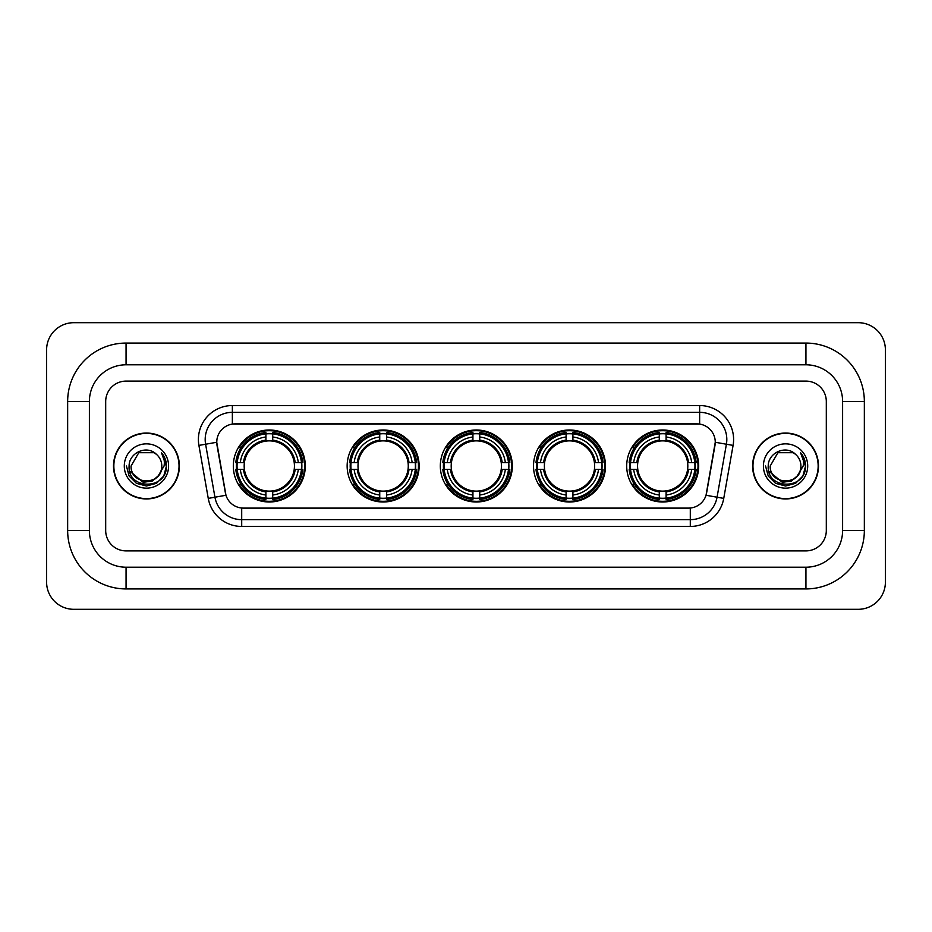 <?xml version="1.0" encoding="UTF-8"?>
<svg xmlns="http://www.w3.org/2000/svg" width="932" height="932" viewBox="0 0 932 932"><rect width="100%" height="100%" fill="white"/><g stroke="black" fill="none" stroke-linecap="round" stroke-linejoin="round"><path stroke-width="1.4" d="M626.7 466A35.998 35.998 0 0 0 662.699 501.998A35.998 35.998 0 0 0 698.685 466A35.998 35.998 0 0 0 662.699 430.002A35.998 35.998 0 0 0 626.7 466M347.147 466A35.998 35.998 0 0 0 383.134 501.998A35.998 35.998 0 0 0 419.132 466A35.998 35.998 0 0 0 383.134 430.002A35.998 35.998 0 0 0 347.147 466M440.323 466A35.998 35.998 0 0 0 476.322 501.998A35.998 35.998 0 0 0 512.32 466A35.998 35.998 0 0 0 476.322 430.002A35.998 35.998 0 0 0 440.323 466M533.512 466A35.998 35.998 0 0 0 569.51 501.998A35.998 35.998 0 0 0 605.509 466A35.998 35.998 0 0 0 569.51 430.002A35.998 35.998 0 0 0 533.512 466M233.315 466A35.998 35.998 0 0 0 269.301 501.998A35.998 35.998 0 0 0 305.3 466A35.998 35.998 0 0 0 269.301 430.002A35.998 35.998 0 0 0 233.315 466M216.737 442.234A18.337 18.337 0 0 0 217.016 445.414L225.404 492.958A18.337 18.337 0 0 0 243.462 508.115L688.538 508.115A18.337 18.337 0 0 0 706.596 492.958L714.984 445.414A18.337 18.337 0 0 0 696.926 423.885L235.074 423.885A18.337 18.337 0 0 0 216.737 442.234L216.935 439.508M236.542 469.39A32.946 32.946 0 0 1 236.542 462.61M536.739 469.39A32.946 32.946 0 0 1 536.739 462.61M443.562 469.39A32.946 32.946 0 0 1 443.562 462.61M350.374 469.39A32.946 32.946 0 0 1 350.374 462.61M629.927 469.39A32.946 32.946 0 0 1 629.927 462.61M113.506 466A32.946 32.946 0 0 0 146.441 498.946A32.946 32.946 0 0 0 179.387 466A32.946 32.946 0 0 0 146.441 433.054A32.946 32.946 0 0 0 113.506 466M752.613 466A32.946 32.946 0 0 0 785.559 498.946A32.946 32.946 0 0 0 818.494 466A32.946 32.946 0 0 0 785.559 433.054A32.946 32.946 0 0 0 752.613 466M232.359 405.548L232.359 424.095L699.641 424.095L699.641 412.34A27.168 27.168 0 0 1 726.401 444.226L717.058 497.21A27.168 27.168 0 0 1 690.297 519.66L241.703 519.66A27.168 27.168 0 0 1 214.942 497.21L205.599 444.226A27.168 27.168 0 0 1 232.359 412.34L699.641 412.34L699.641 405.548A33.96 33.96 0 0 1 733.088 445.403L723.745 498.387A33.96 33.96 0 0 1 690.297 526.452L241.703 526.452A33.96 33.96 0 0 1 208.255 498.387L198.912 445.403A33.96 33.96 0 0 1 232.359 405.548L699.641 405.548M688.538 508.115L243.462 508.115M733.088 445.403L715.263 442.269L706.037 495.265L723.745 498.387M208.255 498.387L225.963 495.265L216.737 442.269L205.599 444.226A27.168 27.168 0 0 1 205.191 439.508M826.311 401.482A20.376 20.376 0 0 0 805.935 381.106L126.065 381.106A20.376 20.376 0 0 0 105.689 401.482L105.689 530.518A20.376 20.376 0 0 0 126.065 550.894L805.935 550.894A20.376 20.376 0 0 0 826.311 530.518L826.311 401.482A20.376 20.376 0 0 0 805.935 381.106L126.065 381.106A20.376 20.376 0 0 0 105.689 401.482L105.689 530.518A20.376 20.376 0 0 0 126.065 550.894L805.935 550.894A20.376 20.376 0 0 0 826.311 530.518L826.311 401.482M179.037 466A32.597 32.597 0 0 0 146.441 433.403A32.597 32.597 0 0 0 113.844 466A32.597 32.597 0 0 0 146.441 498.597A32.597 32.597 0 0 0 179.037 466M159.186 475.04L152.254 481.04L143.167 482.298L129.595 470.975M158.207 475.856C150.052 486.877 130.294 479.829 131.086 466C130.154 485.805 162.727 485.805 161.795 466C162.727 485.805 130.154 485.805 131.086 466L138.763 452.707L154.118 452.707L156.494 454.408C147.081 444.529 128.942 452.661 129.105 466C127.381 489.696 165.803 490.314 166.432 467.153L166.455 466C166.397 460.967 164.731 456.54 161.434 452.731C163.939 456.843 164.824 461.27 164.079 466L158.207 475.856A15.355 15.355 0 0 0 161.795 466C162.727 485.805 130.154 485.805 131.086 466L138.763 452.707M161.795 466A15.355 15.355 0 0 0 156.494 454.408M124.294 466A22.147 22.147 0 0 0 146.441 488.147A22.147 22.147 0 0 0 168.587 466A22.147 22.147 0 0 0 146.441 443.853A22.147 22.147 0 0 0 124.294 466M161.434 452.731L166.455 466.583L165.523 459.93L166.455 466.583L165.523 459.93L166.455 466.583L161.585 452.905L166.455 466.583L161.585 452.905L166.455 466L163.776 476.007L156.448 483.335L146.441 486.015L136.433 483.335L129.105 476.007L126.426 466M161.585 452.905L166.455 466.594M818.156 466A32.597 32.597 0 0 0 785.559 433.403A32.597 32.597 0 0 0 752.963 466A32.597 32.597 0 0 0 785.559 498.597A32.597 32.597 0 0 0 818.156 466M798.305 475.04L791.373 481.04L782.286 482.298L768.702 470.975M800.914 466C801.846 485.805 769.273 485.805 770.205 466L777.882 452.707L793.237 452.707L795.613 454.408C786.189 444.529 768.061 452.661 768.224 466C766.5 489.696 804.922 490.314 805.539 467.153L805.574 466C805.516 460.967 803.85 456.54 800.553 452.731C803.058 456.843 803.943 461.27 803.198 466L797.326 475.856A15.355 15.355 0 0 0 800.914 466C801.846 485.805 769.273 485.805 770.205 466C769.273 485.805 801.846 485.805 800.914 466A15.355 15.355 0 0 0 795.613 454.408M797.326 475.856C789.171 486.877 769.413 479.829 770.205 466M763.413 466A22.147 22.147 0 0 0 785.559 488.147A22.147 22.147 0 0 0 807.706 466A22.147 22.147 0 0 0 785.559 443.853A22.147 22.147 0 0 0 763.413 466M800.553 452.731L805.574 466.583L804.642 459.93L805.574 466.583L804.642 459.93L805.574 466.583L800.704 452.905L805.574 466.583L800.704 452.905L805.574 466L802.895 476.007L795.567 483.335L785.559 486.015L775.552 483.335L768.224 476.007L765.545 466M800.704 452.905L805.574 466.594M272.703 498.154L272.703 499.517A33.692 33.692 0 0 0 302.818 469.39L301.455 469.39A32.329 32.329 0 0 1 272.703 498.154L272.703 495.008A29.207 29.207 0 0 0 298.31 469.39L294.209 469.39A25.129 25.129 0 0 0 272.703 441.104L272.703 433.846A32.329 32.329 0 0 1 301.455 462.61L302.818 462.61A33.692 33.692 0 0 0 272.703 432.483L272.703 433.846M237.159 469.39L235.796 469.39A33.692 33.692 0 0 0 265.911 499.517L265.911 498.154A32.329 32.329 0 0 1 237.159 469.39L240.305 469.39A29.207 29.207 0 0 0 265.911 495.008L265.911 490.896A25.129 25.129 0 0 0 294.209 469.39L295.211 469.39A26.119 26.119 0 0 1 272.703 491.898L272.703 495.008M265.911 433.846L265.911 432.483A33.692 33.692 0 0 0 235.796 462.61L237.159 462.61A32.329 32.329 0 0 1 265.911 433.846L265.911 436.992A29.207 29.207 0 0 0 240.305 462.61L244.405 462.61A25.129 25.129 0 0 0 265.911 490.896L265.911 491.898A26.119 26.119 0 0 1 243.403 469.39L240.305 469.39M237.229 469.39A32.259 32.259 0 0 1 237.229 462.61M272.703 433.916A32.259 32.259 0 0 0 265.911 433.916M301.385 462.61A32.259 32.259 0 0 1 301.385 469.39M301.455 462.61L298.31 462.61A29.207 29.207 0 0 0 272.703 436.992M298.31 469.39L301.455 469.39M265.911 495.008L265.911 498.154M294.209 462.61L298.31 462.61M272.703 490.943L272.703 491.898M265.911 490.896A25.129 25.129 0 0 1 244.405 469.39L243.403 469.39M272.703 498.084A32.259 32.259 0 0 1 265.911 498.084M240.305 462.61L237.159 462.61M265.911 441.057L265.911 436.992M272.703 441.104A25.129 25.129 0 0 0 244.405 462.61L243.403 462.61A26.119 26.119 0 0 1 265.911 440.102M272.703 441.057L272.703 440.102A26.119 26.119 0 0 1 295.211 462.61M241.05 447.663L239.128 447.663A35.323 35.323 0 0 1 304.624 466A35.323 35.323 0 0 1 239.128 484.337L241.05 484.337M386.535 498.154L386.535 499.517A33.692 33.692 0 0 0 416.651 469.39L415.288 469.39A32.329 32.329 0 0 1 386.535 498.154L386.535 495.008A29.207 29.207 0 0 0 412.142 469.39L408.041 469.39A25.129 25.129 0 0 0 386.535 441.104L386.535 433.846A32.329 32.329 0 0 1 415.288 462.61L416.651 462.61A33.692 33.692 0 0 0 386.535 432.483L386.535 433.846M350.991 469.39L349.628 469.39A33.692 33.692 0 0 0 379.743 499.517L379.743 498.154A32.329 32.329 0 0 1 350.991 469.39L354.137 469.39A29.207 29.207 0 0 0 379.743 495.008L379.743 490.896A25.129 25.129 0 0 0 408.041 469.39L409.043 469.39A26.119 26.119 0 0 1 386.535 491.898L386.535 495.008M379.743 433.846L379.743 432.483A33.692 33.692 0 0 0 349.628 462.61L350.991 462.61A32.329 32.329 0 0 1 379.743 433.846L379.743 436.992A29.207 29.207 0 0 0 354.137 462.61L358.238 462.61A25.129 25.129 0 0 0 379.743 490.896L379.743 491.898A26.119 26.119 0 0 1 357.236 469.39L354.137 469.39M351.061 469.39A32.259 32.259 0 0 1 351.061 462.61M386.535 433.916A32.259 32.259 0 0 0 379.743 433.916M415.218 462.61A32.259 32.259 0 0 1 415.218 469.39M415.288 462.61L412.142 462.61A29.207 29.207 0 0 0 386.535 436.992M412.142 469.39L415.288 469.39M379.743 495.008L379.743 498.154M408.041 462.61L412.142 462.61M386.535 490.943L386.535 491.898M379.743 490.896A25.129 25.129 0 0 1 358.238 469.39L357.236 469.39M386.535 498.084A32.259 32.259 0 0 1 379.743 498.084M354.137 462.61L350.991 462.61M379.743 441.057L379.743 436.992M386.535 441.104A25.129 25.129 0 0 0 358.238 462.61L357.236 462.61A26.119 26.119 0 0 1 379.743 440.102M386.535 441.057L386.535 440.102A26.119 26.119 0 0 1 409.043 462.61M354.882 447.663L352.96 447.663A35.323 35.323 0 0 1 418.456 466A35.323 35.323 0 0 1 352.96 484.337L354.882 484.337M479.724 498.154L479.724 499.517A33.692 33.692 0 0 0 509.839 469.39L508.476 469.39A32.329 32.329 0 0 1 479.724 498.154L479.724 495.008A29.207 29.207 0 0 0 505.33 469.39L501.218 469.39A25.129 25.129 0 0 0 479.724 441.104L479.724 433.846A32.329 32.329 0 0 1 508.476 462.61L509.839 462.61A33.692 33.692 0 0 0 479.724 432.483L479.724 433.846M444.168 469.39L442.805 469.39A33.692 33.692 0 0 0 472.932 499.517L472.932 498.154A32.329 32.329 0 0 1 444.168 469.39L447.313 469.39A29.207 29.207 0 0 0 472.932 495.008L472.932 490.896A25.129 25.129 0 0 0 501.218 469.39L502.232 469.39A26.119 26.119 0 0 1 479.724 491.898L479.724 495.008M472.932 433.846L472.932 432.483A33.692 33.692 0 0 0 442.805 462.61L444.168 462.61A32.329 32.329 0 0 1 472.932 433.846L472.932 436.992A29.207 29.207 0 0 0 447.313 462.61L451.426 462.61A25.129 25.129 0 0 0 472.932 490.896L472.932 491.898A26.119 26.119 0 0 1 450.424 469.39L447.313 469.39M444.238 469.39A32.259 32.259 0 0 1 444.238 462.61M479.724 433.916A32.259 32.259 0 0 0 472.932 433.916M508.406 462.61A32.259 32.259 0 0 1 508.406 469.39M508.476 462.61L505.33 462.61A29.207 29.207 0 0 0 479.724 436.992M505.33 469.39L508.476 469.39M472.932 495.008L472.932 498.154M501.218 462.61L505.33 462.61M479.724 490.943L479.724 491.898M472.932 490.896A25.129 25.129 0 0 1 451.426 469.39L450.424 469.39M479.724 498.084A32.259 32.259 0 0 1 472.932 498.084M447.313 462.61L444.168 462.61M472.932 441.057L472.932 436.992M479.724 441.104A25.129 25.129 0 0 0 451.426 462.61L450.424 462.61A26.119 26.119 0 0 1 472.932 440.102M479.724 441.057L479.724 440.102A26.119 26.119 0 0 1 502.232 462.61M448.059 447.663L446.137 447.663A35.323 35.323 0 0 1 511.645 466A35.323 35.323 0 0 1 446.137 484.337L448.059 484.337M572.9 498.154L572.9 499.517A33.692 33.692 0 0 0 603.027 469.39L601.664 469.39A32.329 32.329 0 0 1 572.9 498.154L572.9 495.008A29.207 29.207 0 0 0 598.519 469.39L594.406 469.39A25.129 25.129 0 0 0 572.9 441.104L572.9 433.846A32.329 32.329 0 0 1 601.664 462.61L603.027 462.61A33.692 33.692 0 0 0 572.9 432.483L572.9 433.846M537.356 469.39L535.993 469.39A33.692 33.692 0 0 0 566.108 499.517L566.108 498.154A32.329 32.329 0 0 1 537.356 469.39L540.502 469.39A29.207 29.207 0 0 0 566.108 495.008L566.108 490.896A25.129 25.129 0 0 0 594.406 469.39L595.408 469.39A26.119 26.119 0 0 1 572.9 491.898L572.9 495.008M566.108 433.846L566.108 432.483A33.692 33.692 0 0 0 535.993 462.61L537.356 462.61A32.329 32.329 0 0 1 566.108 433.846L566.108 436.992A29.207 29.207 0 0 0 540.502 462.61L544.614 462.61A25.129 25.129 0 0 0 566.108 490.896L566.108 491.898A26.119 26.119 0 0 1 543.601 469.39L540.502 469.39M537.426 469.39A32.259 32.259 0 0 1 537.426 462.61M572.9 433.916A32.259 32.259 0 0 0 566.108 433.916M601.594 462.61A32.259 32.259 0 0 1 601.594 469.39M601.664 462.61L598.519 462.61A29.207 29.207 0 0 0 572.9 436.992M598.519 469.39L601.664 469.39M566.108 495.008L566.108 498.154M594.406 462.61L598.519 462.61M572.9 490.943L572.9 491.898M566.108 490.896A25.129 25.129 0 0 1 544.614 469.39L543.601 469.39M572.9 498.084A32.259 32.259 0 0 1 566.108 498.084M540.502 462.61L537.356 462.61M566.108 441.057L566.108 436.992M572.9 441.104A25.129 25.129 0 0 0 544.614 462.61L543.601 462.61A26.119 26.119 0 0 1 566.108 440.102M572.9 441.057L572.9 440.102A26.119 26.119 0 0 1 595.408 462.61M541.247 447.663L539.325 447.663A35.323 35.323 0 0 1 604.821 466A35.323 35.323 0 0 1 539.325 484.337L541.247 484.337M666.089 498.154L666.089 499.517A33.692 33.692 0 0 0 696.204 469.39L694.841 469.39A32.329 32.329 0 0 1 666.089 498.154L666.089 495.008A29.207 29.207 0 0 0 691.695 469.39L687.595 469.39A25.129 25.129 0 0 0 666.089 441.104L666.089 433.846A32.329 32.329 0 0 1 694.841 462.61L696.204 462.61A33.692 33.692 0 0 0 666.089 432.483L666.089 433.846M630.545 469.39L629.182 469.39A33.692 33.692 0 0 0 659.297 499.517L659.297 498.154A32.329 32.329 0 0 1 630.545 469.39L633.69 469.39A29.207 29.207 0 0 0 659.297 495.008L659.297 490.896A25.129 25.129 0 0 0 687.595 469.39L688.597 469.39A26.119 26.119 0 0 1 666.089 491.898L666.089 495.008M659.297 433.846L659.297 432.483A33.692 33.692 0 0 0 629.182 462.61L630.545 462.61A32.329 32.329 0 0 1 659.297 433.846L659.297 436.992A29.207 29.207 0 0 0 633.69 462.61L637.791 462.61A25.129 25.129 0 0 0 659.297 490.896L659.297 491.898A26.119 26.119 0 0 1 636.789 469.39L633.69 469.39M630.615 469.39A32.259 32.259 0 0 1 630.615 462.61M666.089 433.916A32.259 32.259 0 0 0 659.297 433.916M694.771 462.61A32.259 32.259 0 0 1 694.771 469.39M694.841 462.61L691.695 462.61A29.207 29.207 0 0 0 666.089 436.992M691.695 469.39L694.841 469.39M659.297 495.008L659.297 498.154M687.595 462.61L691.695 462.61M666.089 490.943L666.089 491.898M659.297 490.896A25.129 25.129 0 0 1 637.791 469.39L636.789 469.39M666.089 498.084A32.259 32.259 0 0 1 659.297 498.084M633.69 462.61L630.545 462.61M659.297 441.057L659.297 436.992M666.089 441.104A25.129 25.129 0 0 0 637.791 462.61L636.789 462.61A26.119 26.119 0 0 1 659.297 440.102M666.089 441.057L666.089 440.102A26.119 26.119 0 0 1 688.597 462.61M634.436 447.663L632.513 447.663A35.323 35.323 0 0 1 698.01 466A35.323 35.323 0 0 1 632.513 484.337L634.436 484.337M126.065 343.069L126.065 364.796L805.935 364.796L805.935 343.069A58.413 58.413 0 0 1 864.348 401.482A58.413 58.413 0 0 0 805.935 343.069L126.065 343.069A58.413 58.413 0 0 0 67.652 401.482L67.652 530.518A58.413 58.413 0 0 0 126.065 588.931L805.935 588.931A58.413 58.413 0 0 0 864.348 530.518L864.348 401.482L842.61 401.482A36.674 36.674 0 0 0 805.935 364.796L126.065 364.796A36.674 36.674 0 0 0 89.39 401.482L89.39 530.518A36.674 36.674 0 0 0 126.065 567.204L805.935 567.204A36.674 36.674 0 0 0 842.61 530.518L842.61 401.482L842.61 530.518L864.348 530.518M885.4 349.861A27.168 27.168 0 0 0 858.232 322.693L73.768 322.693A27.168 27.168 0 0 0 46.6 349.861L46.6 582.139A27.168 27.168 0 0 0 73.768 609.307L858.232 609.307A27.168 27.168 0 0 0 885.4 582.139L885.4 349.861M690.297 508.022L690.297 526.452M241.703 526.452L241.703 508.022M198.912 445.403L205.599 444.226M272.703 490.896A25.129 25.129 0 0 0 294.209 469.39M265.911 498.387A32.562 32.562 0 0 0 272.703 498.387M301.688 469.39A32.562 32.562 0 0 0 301.688 462.61M272.703 433.613A32.562 32.562 0 0 0 265.911 433.613M386.535 490.896A25.129 25.129 0 0 0 408.041 469.39M379.743 498.387A32.562 32.562 0 0 0 386.535 498.387M415.532 469.39A32.562 32.562 0 0 0 415.532 462.61M386.535 433.613A32.562 32.562 0 0 0 379.743 433.613M479.724 490.896A25.129 25.129 0 0 0 501.218 469.39M472.932 498.387A32.562 32.562 0 0 0 479.724 498.387M508.709 469.39A32.562 32.562 0 0 0 508.709 462.61M479.724 433.613A32.562 32.562 0 0 0 472.932 433.613M572.9 490.896A25.129 25.129 0 0 0 594.406 469.39M566.108 498.387A32.562 32.562 0 0 0 572.9 498.387M601.897 469.39A32.562 32.562 0 0 0 601.897 462.61M572.9 433.613A32.562 32.562 0 0 0 566.108 433.613M666.089 490.896A25.129 25.129 0 0 0 687.595 469.39M659.297 498.387A32.562 32.562 0 0 0 666.089 498.387M695.086 469.39A32.562 32.562 0 0 0 695.086 462.61M666.089 433.613A32.562 32.562 0 0 0 659.297 433.613M805.935 588.931L805.935 567.204L126.065 567.204L126.065 588.931M67.652 530.518L89.39 530.518L89.39 401.482L67.652 401.482"/></g></svg>
